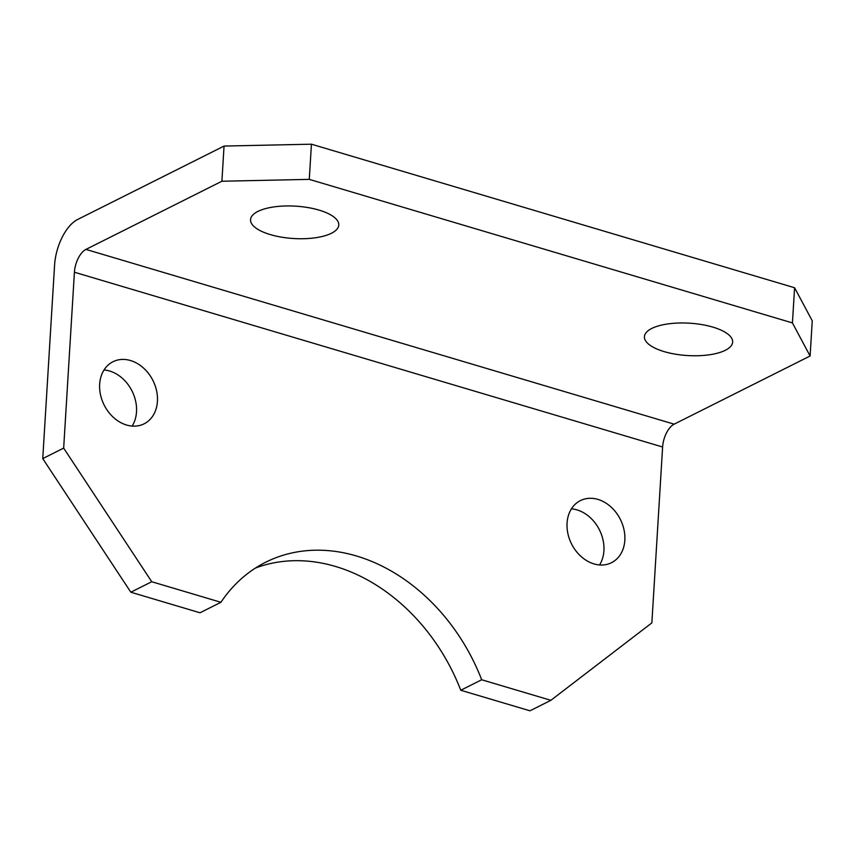 <?xml version="1.0" encoding="UTF-8"?>
<svg xmlns="http://www.w3.org/2000/svg" width="855" height="855" viewBox="0 0 855 855"><rect width="100%" height="100%" fill="white"/><g stroke="black" fill="none" stroke-linecap="round" stroke-linejoin="round"><path stroke-width="1.28" d="M157.427 401.358A34.724 27.307 63.4 0 0 143.319 367.864A34.724 27.307 63.4 0 0 112.978 361.74A34.724 27.307 63.4 0 0 99.661 384.194A34.724 27.307 63.4 0 0 113.768 417.7A34.724 27.307 63.4 0 0 144.11 423.824A34.724 27.307 63.4 0 0 157.427 401.358M132.151 426.068A34.724 27.307 63.4 0 0 136.511 411.843A34.724 27.307 63.4 0 0 104.021 369.969M624.834 540.232A34.724 27.307 63.4 0 0 610.727 506.737A34.724 27.307 63.4 0 0 580.385 500.613A34.724 27.307 63.4 0 0 567.068 523.068A34.724 27.307 63.4 0 0 581.165 556.573A34.724 27.307 63.4 0 0 611.507 562.697A34.724 27.307 63.4 0 0 624.834 540.232M599.558 564.941A34.724 27.307 63.4 0 0 603.919 550.716A34.724 27.307 63.4 0 0 571.429 508.843M651.777 328.448A44.193 16.213 -176.5 0 0 644.424 336.678A44.193 16.213 -176.5 0 0 675.322 354.162A44.193 16.213 -176.5 0 0 725.307 350.293A44.193 16.213 -176.5 0 0 732.649 342.075A44.193 16.213 -176.5 0 0 701.752 324.579A44.193 16.213 -176.5 0 0 651.777 328.448M257.9 211.42A44.193 16.213 -176.5 0 0 250.547 219.65A44.193 16.213 -176.5 0 0 281.445 237.134A44.193 16.213 -176.5 0 0 331.419 233.265A44.193 16.213 -176.5 0 0 338.772 225.047A44.193 16.213 -176.5 0 0 307.875 207.551A44.193 16.213 -176.5 0 0 257.9 211.42M220.932 602.294L200.027 612.779L130.826 592.216L42.75 458.601L54.581 265.136A37.877 18.821 -73.5 0 1 77.645 219.479L224.053 146.066L311.434 144.196L309.275 179.368L221.905 181.239L85.96 249.404L674.146 424.166A18.938 9.416 -73.5 0 0 662.614 447.005L651.863 622.878L550.877 700.32L481.675 679.757A179.935 141.513 63.4 0 0 265.638 562.259A179.935 141.513 63.4 0 0 220.932 602.294L151.741 581.731L130.826 592.216M550.877 700.32L529.961 710.804L460.76 690.252A179.935 141.513 63.4 0 0 255.453 568.051M794.594 287.75L812.25 320.828L810.102 356.001L792.435 322.923L794.594 287.75L311.434 144.196M792.435 322.923L309.275 179.368M810.102 356.001L674.146 424.166M662.614 447.005L74.417 272.232L63.665 448.116L151.741 581.731M481.675 679.757L460.76 690.252M42.75 458.601L63.665 448.116M74.417 272.232A18.938 9.416 106.5 0 1 85.96 249.404M221.905 181.239L224.053 146.066"/></g></svg>
